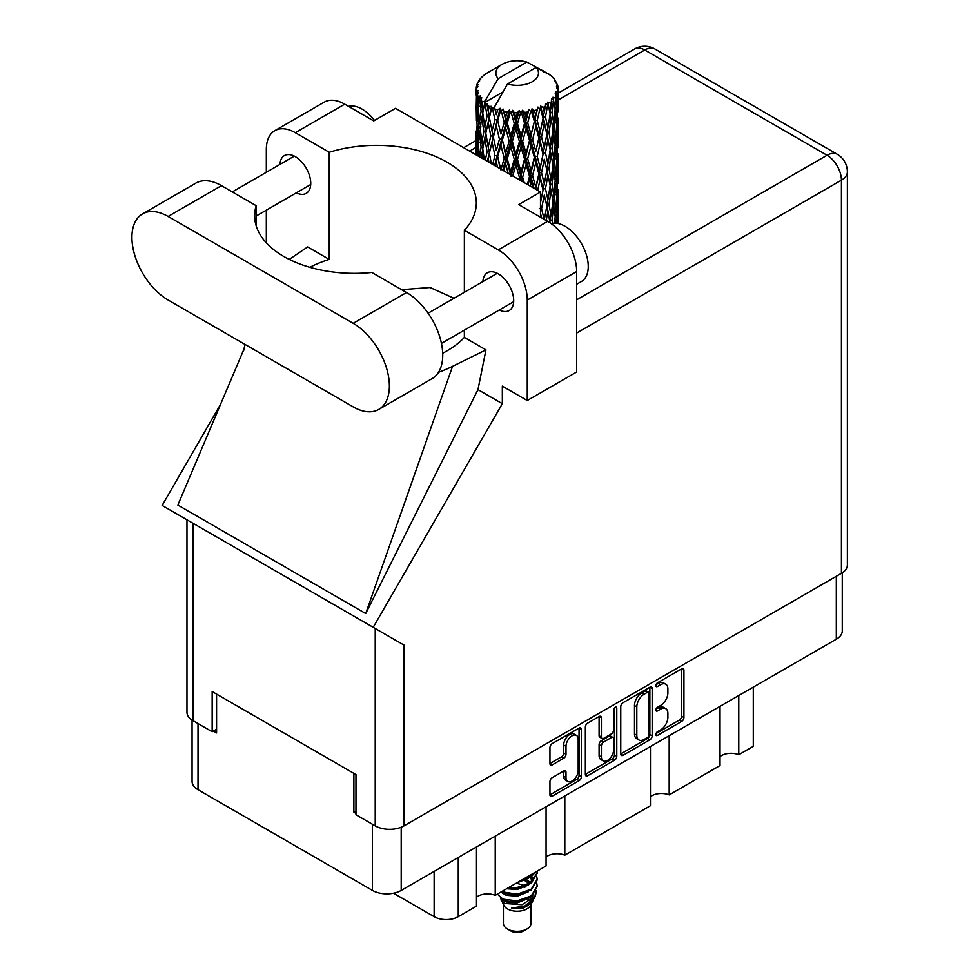 <?xml version="1.0" encoding="UTF-8"?>
<svg xmlns="http://www.w3.org/2000/svg" width="980" height="980" viewBox="0 0 980 980"><rect width="100%" height="100%" fill="white"/><g stroke="black" fill="none" stroke-linecap="round" stroke-linejoin="round"><path stroke-width="1.47" d="M576.399 735.38L574.084 734.045A8.612 4.973 120 0 0 569.772 734.473A8.612 4.973 120 0 0 563.684 745.02L565.999 746.356A8.612 4.973 120 0 1 572.087 735.808A8.612 4.973 120 0 1 576.399 735.38A8.612 4.973 120 0 1 578.188 739.324L578.188 770.476A8.612 4.973 120 0 1 574.427 779.149A8.612 4.973 120 0 1 567.788 781.452A8.612 4.973 120 0 1 565.999 777.508L565.999 772.314A3.222 1.862 120 0 0 565.338 770.844A3.222 1.862 120 0 0 563.721 771.003L552.23 777.642A3.222 1.862 120 0 0 549.952 781.587L549.952 794.866A3.222 1.862 120 0 0 550.613 796.336A3.222 1.862 120 0 0 552.23 796.177L579.094 780.668A3.222 1.862 120 0 0 581.373 776.723L581.373 729.402A3.222 1.862 120 0 0 580.699 727.932A3.222 1.862 120 0 0 579.094 728.091L552.23 743.6A3.222 1.862 120 0 0 549.952 747.544L549.952 763.579A3.222 1.862 120 0 0 550.613 765.049A3.222 1.862 120 0 0 552.23 764.89L563.721 758.251A3.222 1.862 120 0 0 565.999 754.306L565.999 746.356M615.183 707.254L616.775 708.173A2.254 1.299 120 0 0 616.31 707.144A2.254 1.299 120 0 0 615.183 707.254A2.254 1.299 120 0 0 613.578 710.01L613.578 729.99A3.222 1.862 120 0 1 611.312 733.934L603.68 738.344A3.222 1.862 120 0 1 602.075 738.504A3.222 1.862 120 0 1 601.402 737.021L601.402 717.838A3.222 1.862 120 0 0 600.74 716.368A3.222 1.862 120 0 0 599.123 716.527L601.402 717.838M620.757 706.666L620.757 753.988A3.222 1.862 120 0 0 621.418 755.458A3.222 1.862 120 0 0 623.035 755.298L649.899 739.79A3.222 1.862 120 0 0 652.178 735.845L652.178 688.524A3.222 1.862 120 0 0 651.504 687.054A3.222 1.862 120 0 0 649.899 687.213L623.035 702.721A3.222 1.862 120 0 0 620.757 706.666M842.273 572.798L842.273 630.912A20.335 11.736 180 0 1 836.32 639.205L401.2 890.428A20.335 11.736 180 0 1 372.449 890.428L198.021 789.721A20.335 11.736 180 0 1 192.068 781.415L192.068 720.104M660.594 729.929L657.47 731.742A2.254 1.299 120 0 0 655.988 733.726A2.254 1.299 120 0 0 656.343 735.527A2.254 1.299 120 0 0 657.47 735.417L681.651 721.452A3.222 1.862 120 0 0 683.93 717.507L683.93 670.185A3.222 1.862 120 0 0 683.268 668.715A3.222 1.862 120 0 0 681.651 668.875L657.47 682.84A2.254 1.299 120 0 0 655.988 684.824A2.254 1.299 120 0 0 656.343 686.637A2.254 1.299 120 0 0 657.47 686.514L660.594 684.714A10.302 5.954 120 0 1 665.751 684.199A10.302 5.954 120 0 1 667.882 688.916L667.882 692.86A10.302 5.954 120 0 1 660.594 705.478L657.47 707.291A2.254 1.299 120 0 0 655.988 709.275A2.254 1.299 120 0 0 656.343 711.076A2.254 1.299 120 0 0 657.47 710.966L660.594 709.165A10.302 5.954 120 0 1 665.751 708.65A10.302 5.954 120 0 1 667.882 713.367L667.882 717.311A10.302 5.954 120 0 1 660.594 729.929M585.354 774.372L612.169 758.888L614.497 760.223A3.222 1.862 120 0 0 616.775 756.278L616.775 708.173M614.497 760.223L587.633 775.731A3.222 1.862 120 0 1 586.016 775.891A3.222 1.862 120 0 1 585.354 774.42L585.354 727.099A3.222 1.862 120 0 1 587.633 723.154L599.123 716.527M355.973 811.011L353.89 812.224L355.973 813.425M353.89 812.224L353.89 773.379M213.334 731.068L216.58 732.942L216.58 694.11M753.289 687.152L753.289 746.344L738.773 754.723A13.451 7.767 0 0 0 720.031 756.597M738.773 695.53L738.773 754.723M476.488 846.953L476.488 906.145L458.26 916.668A17.052 9.849 180 0 1 434.14 916.668L393.507 893.209M495.231 836.136L495.231 895.328A13.451 7.767 0 0 0 476.488 897.202M546.068 806.785L546.068 865.977L495.231 895.328M564.811 795.968L564.811 855.148A13.451 7.767 0 0 0 546.068 857.022M650.451 746.527L650.451 805.707L564.811 855.148M669.181 735.711L669.181 794.89A13.451 7.767 0 0 0 650.451 796.764M720.031 706.347L720.031 765.539L669.181 794.89M665.751 708.65L663.423 707.315A10.302 5.954 120 0 0 658.278 707.817L660.594 709.165M656.049 709.104L658.278 707.817M665.751 684.199L663.423 682.864A10.302 5.954 120 0 0 658.278 683.379L660.594 684.714M656.049 684.665L658.278 683.379M656.049 733.555L679.336 720.116A3.222 1.862 120 0 0 681.615 716.172L681.615 668.899M620.757 753.939L647.572 738.442A3.222 1.862 120 0 0 649.85 734.51L649.85 687.237M647.388 737.548A2.254 1.299 120 0 0 648.981 734.792L648.981 693.252A2.254 1.299 120 0 0 648.515 692.223A2.254 1.299 120 0 0 647.388 692.333L644.093 694.244A10.302 5.954 120 0 0 636.804 706.862L636.804 735.257A10.302 5.954 120 0 0 638.936 739.973A10.302 5.954 120 0 0 644.093 739.459L647.388 737.548M648.515 692.223L646.2 690.888A2.254 1.299 120 0 0 645.073 690.998L647.388 692.333M638.936 739.973L636.62 738.626A10.302 5.954 120 0 1 634.489 733.91L634.489 705.527A10.302 5.954 120 0 1 641.765 692.909L645.073 690.998M599.086 716.552L599.086 735.686A3.222 1.862 120 0 0 599.748 737.156L602.075 738.504M614.448 707.879L614.448 754.943L616.775 756.278M601.402 756.94A8.612 4.973 120 0 0 603.19 760.884A8.612 4.973 120 0 0 609.83 758.569A8.612 4.973 120 0 0 613.578 749.908L613.578 738.932A3.222 1.862 120 0 0 612.917 737.462A3.222 1.862 120 0 0 611.312 737.622L603.68 742.019A3.222 1.862 120 0 0 601.402 745.964L601.402 756.94L599.086 755.605A8.612 4.973 120 0 0 600.863 759.549L603.19 760.884M612.917 737.462L610.601 736.115A3.222 1.862 120 0 0 608.984 736.274L611.312 737.622M599.086 755.605L599.086 744.629A3.222 1.862 120 0 1 601.365 740.684L608.984 736.274M612.169 758.888A3.222 1.862 120 0 0 614.448 754.943M567.788 781.452L565.472 780.117A8.612 4.973 120 0 1 563.684 776.172L563.684 771.027M549.952 763.53L561.405 756.915A3.222 1.862 120 0 0 563.684 752.971L563.684 745.02M552.23 796.177L549.952 794.866L576.779 779.321A3.222 1.862 120 0 0 579.045 775.388L579.045 728.115M503.402 904.467L503.402 923.368A13.781 7.95 0 0 0 507.432 928.991L510.911 931A8.857 5.108 0 0 0 523.442 931L526.922 928.991A13.781 7.95 0 0 0 530.952 923.368L530.952 904.467M510.911 931L507.432 928.991A13.781 7.95 0 0 0 526.922 928.991M500.572 898.268L504.002 905.606A13.781 7.95 0 0 0 507.432 908.901A13.781 7.95 0 0 0 530.351 905.606L532.777 901.012M530.486 901.22A13.781 7.95 0 0 0 528.232 898.538M501.074 900.093L504.97 903.45L522.022 904.712L535.399 896.075L534.308 898.145L524.888 905.961L511.474 908.105L523.381 907.982L532.789 901.012L533.377 899.64M535.509 892.315L534.982 896.602M535.399 896.075L536.428 890.538M503.022 899.162A20.004 11.552 0 0 0 509.514 901.673L503.426 900.032L498.452 895.144L503.022 899.162L517.171 900.877L531.319 895.818L537.187 885.969L536.721 883.041M509.514 901.673L517.171 901.71L531.319 896.651L537.175 886.398M500.78 892.119L503.022 893.307L517.171 895.01L531.319 889.963L537.175 879.697M501.491 891.714L517.171 894.177L531.319 889.117L537.187 879.281L536.721 876.353M507.873 888.027L517.171 888.321L531.319 883.262L537.175 872.996M509 887.378L517.171 887.488L531.319 882.429L537.187 872.58L537.077 871.171M519.523 881.302L531.319 876.561L535.656 871.98M521.801 879.979L531.319 875.728L534.7 872.543M530.878 882.514L528.391 881.032M488.187 111.095L487.134 105.215A41.001 23.667 0 0 0 488.187 105.84A41.001 23.667 0 0 0 489.265 106.453L488.187 111.095L489.339 116.02L488.187 122.292L490.796 136.024L488.187 146.976L485.786 133.133L491.703 107.653L491.531 106.355L489.265 106.453M485.786 133.133L488.187 122.292M487.452 161.394L488.187 158.184L488.934 162.251M476.317 87.122A41.001 23.667 0 0 1 476.403 86.632L478.166 84.721L476.856 84.794A41.001 23.667 0 0 1 477.517 83.092L479.637 80.936L478.448 81.316A41.001 23.667 0 0 1 478.742 80.85L480.702 79.209L479.98 79.147A41.001 23.667 0 0 1 481.352 77.592L483.03 76.011A41.001 23.667 0 0 1 483.507 75.595L485.443 74.113A41.001 23.667 0 0 1 487.44 72.814L502.103 64.337A21.315 12.311 0 0 0 498.195 78.645L485.063 100.989L482.675 101.896L481.878 106.404L481.143 100.401L481.707 97.62L479.722 98.735L481.094 111.193L479.551 121.692L478.277 107.445L479.379 98.282L480.445 95.942L478.252 96.542L477.799 100.965L477.407 94.876L478.583 92.218L476.746 93.051L477.382 105.669L476.672 115.995L476.611 92.561L478.081 90.417L476.268 90.724L476.194 95.097L476.17 88.984L477.873 86.546L476.317 87.122L476.28 88.812M476.17 88.984A41.001 23.667 0 0 0 476.17 89.106A41.001 23.667 0 0 0 476.268 90.724M477.407 94.876A41.001 23.667 0 0 0 478.252 96.542M481.143 100.401A41.001 23.667 0 0 0 482.675 101.896M543.594 72.263L543.471 70.952A41.001 23.667 0 0 0 541.156 69.911L526.885 62.083A21.315 12.311 0 0 0 502.103 64.337M558.098 219.385L558.159 194.53M557.755 223.44L557.988 215.453L558.159 223.526M557.681 214.412L557.988 215.453M546.571 73.096L546.473 72.544A41.001 23.667 0 0 0 545.86 72.189L545.003 72.214M558.098 183.517L558.159 158.638M558.171 189.851L557.988 204.244L558.171 189.851M557.044 223.318L556.273 214.767L557.191 200.435L557.277 223.354M555.587 223.158L555.746 221.235L555.966 223.195M554.999 218.43L555.746 221.235M556.273 214.767L554.202 215.318M556.628 198.475L557.191 200.435M557.547 205.702L557.988 204.244M557.51 193.918L555.587 194.628M557.681 178.532L557.988 179.573M552.745 77.726L552.683 77.273A41.001 23.667 0 0 0 552.242 76.844L550.478 75.301A41.001 23.667 0 0 0 548.629 73.917L548.016 73.904M546.473 72.544L546.35 73.855M502.642 92.132L484.818 102.435L485.063 100.989M484.512 103.415A41.001 23.667 0 0 0 485.039 103.806L487.072 116.02L484.782 126.8L482.724 112.798L484.818 102.435M487.134 105.215L487.305 103.904L485.039 103.806M491.703 107.653A41.001 23.667 0 0 0 492.389 107.959L494.937 119.842L492.046 130.989L489.339 117.343M550.417 75.558L550.478 75.301A41.001 23.667 0 0 0 550.429 75.264L536.158 67.436L507.469 83.998L494.091 107.788L492.389 107.959M558.098 147.625L558.159 122.77M558.171 153.983L557.988 168.352L558.171 153.983M557.816 174.881L557.191 189.238L556.273 178.875L557.191 164.542L557.816 174.881M556.812 195.731L555.746 210.039L554.411 199.577L555.746 185.355L556.812 195.731M552.512 223.305L551.961 220.157L553.712 206.021L555.182 216.507L554.521 223.134M552.683 77.273L554.178 78.915A41.001 23.667 0 0 1 555.378 80.507L554.496 80.556L556.432 82.271A41.001 23.667 0 0 1 556.665 82.737L555.378 82.308L557.412 84.549A41.001 23.667 0 0 1 557.877 86.265L556.432 86.142L558.135 88.114A41.001 23.667 0 0 1 558.171 88.604L556.53 87.967L558.11 90.466L557.988 96.591L557.828 92.194L555.905 91.826L557.277 94.031L557.816 103.108L557.191 117.453L556.273 107.09L557.093 94.509L555.207 93.615L556.236 96.297L555.746 102.373L555.219 97.939L552.941 97.265L555.182 108.841L553.712 123.039L551.961 112.48L553.504 100.07L551.495 98.894L551.091 107.665L550.221 103.121L547.722 102.092L548.457 105.742L547.722 102.092M507.469 83.998A21.315 12.311 0 0 0 532.25 81.744A21.315 12.311 0 0 0 536.158 67.436M495.023 109.025A41.001 23.667 0 0 0 497.607 109.907L496.309 114.734L494.337 106.342M500.498 110.728A41.001 23.667 0 0 0 501.282 110.924L504.198 122.414L500.89 134.015L497.705 120.785L500.498 110.728L500.094 108.241L497.607 109.907M504.296 111.585A41.001 23.667 0 0 0 507.187 112.063L505.729 117.086L503.01 108.976L501.282 110.924M510.335 112.443A41.001 23.667 0 0 0 511.18 112.529L514.279 123.566L510.764 135.669L507.285 122.929L510.335 112.443L509.453 110.054L507.187 112.063M514.378 112.725A41.001 23.667 0 0 0 517.391 112.774L515.884 118.017L514.378 112.725L512.589 110.336L511.18 112.529M520.601 112.7A41.001 23.667 0 0 0 521.458 112.651L524.545 123.247L521.029 135.853L517.489 123.627L520.601 112.7L519.29 110.458L517.391 112.774M524.643 112.382A41.001 23.667 0 0 0 527.583 112.002L526.113 117.465L524.643 112.382L522.45 110.287L521.458 112.651M530.658 111.463A41.001 23.667 0 0 0 531.466 111.291L534.345 121.459L531.062 134.566L527.681 122.843L530.658 111.463L529.004 109.442L527.583 112.002M534.431 110.581A41.001 23.667 0 0 0 537.114 109.785L535.791 115.456L534.431 110.581L531.993 108.817L531.466 111.291M539.87 108.817A41.001 23.667 0 0 0 540.568 108.547L543.067 118.311L540.225 131.871L537.212 120.614L539.87 108.817L537.971 107.065L537.114 109.785M543.141 107.42A41.001 23.667 0 0 0 545.395 106.281L544.292 112.112L543.141 107.42L540.593 106.036L540.568 108.547M547.649 104.946A41.001 23.667 0 0 0 548.212 104.578L550.16 114.023L547.93 127.939L545.48 117.086L547.649 104.946L545.627 103.476L545.395 106.281M550.221 103.121A41.001 23.667 0 0 0 551.912 101.687M555.219 97.939A41.001 23.667 0 0 0 556.236 96.297M557.828 92.194A41.001 23.667 0 0 0 558.11 90.466M550.086 222.105L550.282 222.987M551.961 220.157L549.731 220.402L551.091 215.318L548.971 204.612L551.091 190.647L552.953 201.231L551.091 215.318M552.806 202.382L553.712 206.021M554.766 213.346L555.746 210.039M554.411 199.577L552.242 199.981L553.712 194.824L551.961 184.252L553.712 170.128L555.182 180.614L553.712 194.824M554.999 182.537L555.746 185.355M556.432 191.7L557.191 189.238M556.273 178.875L554.202 179.426M556.628 162.594L557.191 164.542M557.547 169.81L557.988 168.352M557.51 158.05L555.587 158.748M557.681 142.627L557.988 143.668M556.738 83.79L556.665 82.737M555.28 81.254L555.378 80.507M558.098 111.732L558.171 88.604M558.171 118.09L557.988 132.459L558.171 118.09M557.816 138.989L557.191 153.358L556.273 142.97L557.191 128.674L557.816 138.989M556.812 159.863L555.746 174.134L554.411 163.709L555.746 149.462L556.812 159.863M546.252 220.525L547.93 210.921L549.988 222.791M548.971 204.612L546.705 204.698L547.955 210.933L546.705 204.698L547.93 199.724L545.48 188.858L547.93 175.04L548.469 177.527L550.16 185.796L547.93 199.724M550.086 186.212L551.091 190.647M551.961 184.252L549.731 184.497L551.091 179.426L548.971 168.744L551.091 154.742L552.953 165.363L551.091 179.426M552.806 166.502L553.712 170.128M554.766 177.454L555.746 174.134M554.411 163.709L552.242 164.113L553.712 158.932L551.961 148.36L553.712 134.26L555.182 144.722L553.712 158.932M554.999 146.633L555.746 149.462M556.432 155.82L557.191 153.358M556.273 142.97L554.202 143.533M556.628 126.714L557.191 128.674M557.547 133.917L557.988 132.459M557.51 122.157L555.587 122.855M557.681 106.734L557.988 107.776M557.816 87.735L557.877 86.265M556.812 123.97L555.746 138.254L554.411 127.817L555.746 113.57L556.812 123.97M546.84 206.008L544.292 219.777L541.536 208.703L544.292 195.094L546.84 206.008L544.292 195.094M540.482 215.857L540.887 217.425M540.482 213.248L541.597 217.829M541.536 208.703L539.294 208.458M545.48 188.858L543.202 188.773L544.292 183.873L541.536 172.835L544.292 159.201L546.84 170.128L544.292 183.873M548.971 168.744L546.705 168.817L547.967 175.077L546.705 168.817L547.93 163.844L545.48 152.966L547.93 139.16L548.469 141.671L550.16 149.891L547.93 163.844M550.086 150.32L551.091 154.742M551.961 148.36L549.731 148.605L551.091 143.546L548.971 132.851L551.091 118.85L552.953 129.47L551.091 143.546M552.806 130.622L553.712 134.26M554.766 141.561L555.746 138.254M554.411 127.817L552.242 128.221L553.712 123.039M554.999 110.752L555.746 113.57M556.432 119.928L557.191 117.453M556.273 107.09L554.202 107.653M557.547 98.049L557.988 96.591M537.665 190.389L540.225 178.96L543.067 190.083L540.482 202.431M543.067 190.083L539.294 172.59L540.225 178.96M541.536 172.835L539.294 172.59L540.225 167.764L537.212 156.482L540.225 143.092L543.067 154.191L540.225 167.764M546.84 170.128L544.292 159.201M545.48 152.966L543.202 152.88L544.292 147.992L541.536 136.943L544.292 123.309L546.84 134.236L544.292 147.992M548.971 132.851L546.705 132.925L548.469 141.671M546.84 134.236L547.93 139.16M550.086 114.44L551.091 118.85M551.961 112.48L549.731 112.725L551.091 107.665M554.766 105.681L555.746 102.373M538.878 173.877L535.791 187.204L532.569 175.739L535.791 162.533L538.878 173.877L539.294 172.59L535.668 189.238M529.96 185.943L531.062 181.655L532.74 187.548M532.569 175.739L530.511 175.175L534.076 188.307M524.19 182.611L522.634 177.257L526.113 164.542L529.543 176.363L530.511 175.175L531.062 181.655M535.472 189.128L535.791 187.204M537.212 156.482L535.043 156.077L539.294 172.59L541.438 162.092M534.345 157.327L531.062 170.459L527.681 158.711L531.062 145.787L534.345 157.327L535.043 156.077L535.791 162.533M543.067 154.191L539.294 136.698L540.225 143.092M541.536 136.943L539.294 136.698L540.225 131.871M545.48 117.086L543.202 117L546.705 132.925L547.93 127.939M543.067 118.311L544.292 123.309M538.878 137.984L535.791 151.324L532.569 139.846L535.791 126.641L538.878 137.984L539.294 136.698L535.791 151.324M529.543 176.363L527.399 184.461M522.634 177.257L520.882 176.412L522.303 181.521M512.736 175.996L515.884 165.106L519.424 177.429L520.882 176.412L520.98 180.749M527.681 158.711L525.758 158.013L530.511 175.175L531.062 170.459M524.545 159.115L521.029 171.757L517.489 159.507L521.029 147.074L524.545 159.115L525.758 158.013L526.113 164.542M532.569 139.846L530.511 139.283L535.043 156.077L528.085 184.853M529.543 140.471L526.113 153.333L522.634 141.365L526.113 128.65L529.543 140.471L530.511 139.283L531.062 145.787M537.212 120.614L535.043 120.209L539.294 136.698L541.426 126.224M534.345 121.459L535.043 120.209L535.791 126.641M540.593 106.036L543.202 117L544.292 112.112M519.424 177.429L518.837 179.512M517.489 159.507L515.933 158.552L520.882 176.412L521.029 171.757M514.279 159.446L510.764 171.574L507.285 158.809L510.764 146.89L514.279 159.446L515.933 158.552L515.884 165.106M522.634 141.365L520.882 140.52L525.758 158.013L526.113 153.333M519.424 141.537L515.884 153.897L512.356 141.414L515.884 129.213L519.424 141.537L520.882 140.52L521.029 147.074M527.681 122.843L525.758 122.133L530.511 139.283L531.062 134.566M524.545 123.247L525.758 122.133L526.113 128.65M531.993 108.817L535.043 120.209L535.791 115.456M503.818 170.851L505.729 164.175L508.191 173.374M507.285 158.809L506.195 157.657L510.629 174.783M504.198 158.282L500.89 169.92L497.705 156.665L500.89 145.236L504.198 158.282L506.195 157.657L505.729 164.175M510.948 174.967L510.764 171.574M512.356 141.414L511.021 140.348L515.933 158.552L515.884 153.897M509.171 141.12L505.729 152.966L502.385 139.981L505.729 128.282L509.171 141.12L511.021 140.348L510.764 146.89M517.489 123.627L515.933 122.672L520.882 140.52L521.029 135.853M514.279 123.566L515.933 122.672L515.884 129.213M522.45 110.287L525.758 122.133L526.113 117.465M495.219 165.877L496.309 161.822L497.546 167.225M497.705 156.665L500.155 168.732M491.384 163.672L489.339 153.211L492.046 142.21L494.937 155.722L497.142 155.391L496.309 161.822M502.385 139.981L506.195 157.657L505.729 152.966M499.433 139.246L496.309 150.614L493.332 137.163L496.309 125.918L499.433 139.246L501.54 138.756L500.89 145.236M507.285 122.929L506.195 121.777L511.021 140.348L510.764 135.669M504.198 122.414L506.195 121.777L505.729 128.282M512.589 110.336L515.933 122.672L515.884 118.017M494.937 155.722L492.671 164.407M489.339 153.211L488.187 158.184M493.332 137.163L496.309 150.614M490.796 136.024L493.05 135.853L492.046 142.21M497.705 120.785L500.89 134.015M494.937 119.842L497.142 119.511L496.309 125.918M503.01 108.976L506.195 121.777L505.729 117.086M484.304 159.581L482.724 148.678L484.782 138.021L487.072 151.9L485.296 160.157M481.18 157.768L481.878 153.493L482.552 158.564M482.834 149.45L481.878 153.493M487.072 151.9L489.339 151.9L488.187 146.976M485.798 133.194L484.782 138.021M492.732 134.248L492.046 130.989M494.373 106.502L496.309 114.734M483.814 131.663L481.878 142.284L480.212 128.147L481.878 117.6L483.814 131.663L486.068 131.835L484.782 126.8M481.094 147.074L479.551 157.584L478.277 143.325L479.551 132.913L481.094 147.074L483.299 147.404L481.878 142.284M477.174 155.465L477.799 148.041L478.412 156.175M478.461 145.64L477.799 148.041M480.384 129.679L479.551 132.913M482.834 113.57L481.878 117.6M487.072 116.02L489.339 116.02L491.531 106.355M478.938 126.445L477.799 136.845L476.966 122.525L477.799 112.149L478.938 126.445L481.045 126.922M477.382 141.537L476.672 151.888L476.672 127.216L477.382 141.537L479.379 142.174M476.17 154.889L476.194 142.186L476.415 155.024M477.297 153.885L476.672 151.888M477.125 125.697L476.672 127.216M478.681 139.748L477.799 136.845M478.461 109.76L477.799 112.149M480.629 125.379L479.551 121.692M526.885 62.083L498.195 78.645M481.094 111.193L483.299 111.524L481.878 106.404M476.452 120.687L476.194 106.293L477.064 120.944M476.194 131.001L476.243 142.002M476.464 131.835L476.194 130.977M477.297 117.98L476.672 115.995M477.382 105.669L479.379 106.293M478.681 103.868L477.799 100.965M476.464 95.967L476.243 106.11M476.856 84.794L476.942 86.044M478.448 81.316L478.387 82.198M523.381 907.982L528.183 905.3L531.332 901.943M532.324 899.836L532.74 895.524M532.704 896.431L532.581 895.659M524.888 887.231L524.092 886.851M502.826 893.221L506.17 895.255L517.171 896.222L528.391 891.751M531.613 879.697L529.972 877.467M516.803 882.87L528.391 878.362M530.829 900.988L532.74 895.598M525.109 885.663L516.301 883.164M532.03 878.864L530.878 876.88M502.544 899.603L506.17 901.955L517.171 902.911L528.391 898.452M529.457 883.629L524.092 880.163M506.636 888.738L517.171 889.522L528.391 885.063M530.523 882.98L532.74 877.186M529.702 882.208L526.015 879.452M500.094 108.241L487.342 161.333M509.453 110.054L494.582 165.51M519.29 110.458L502.74 170.226M529.004 109.442L511.021 176.241M537.971 107.065L519.878 180.112M541.426 198.021L540.482 202.725M378.782 409.407L432.119 378.611A51.168 29.547 -120 0 0 442.727 355.189A51.168 29.547 -120 0 0 406.541 292.518L371.812 272.464A99.715 57.575 -0 0 1 254.641 215.784A99.715 57.575 -0 0 1 256.184 205.702L221.456 185.649A51.168 29.547 -120 0 0 195.865 183.125L142.517 213.922A51.168 29.547 -120 0 0 134.677 254.923A51.168 29.547 -120 0 0 168.107 300.015L353.192 406.872A51.168 29.547 -120 0 0 378.782 409.407A51.168 29.547 -120 0 0 389.379 385.985A51.168 29.547 -120 0 0 353.192 323.314L168.107 216.458A51.168 29.547 -120 0 0 142.517 213.922M348.525 106.367A32.806 18.939 60 0 1 374.532 120.442M551.177 223.612A32.806 18.939 60 0 1 575.456 235.127A32.806 18.939 60 0 1 588.257 266.474A32.806 18.939 60 0 1 581.471 281.481L576.669 284.261M499.286 309.999A21.817 12.593 -120 0 0 509.171 310.538A21.817 12.593 -120 0 0 513.692 300.554A21.817 12.593 -120 0 0 504.173 278.602A21.817 12.593 -120 0 0 487.366 272.759A21.817 12.593 -120 0 0 482.883 281.591M296.34 192.827A21.817 12.593 -120 0 0 306.226 193.366A21.817 12.593 -120 0 0 310.746 183.382A21.817 12.593 -120 0 0 301.228 161.431A21.817 12.593 -120 0 0 284.421 155.587A21.817 12.593 -120 0 0 279.937 164.419M274.829 130.659L324.233 102.141A41.001 23.667 60 0 1 344.727 104.174L295.323 132.692A41.001 23.667 -120 0 0 274.829 130.659A41.001 23.667 -120 0 0 266.327 149.438L266.327 172.272M841.428 573.325L841.428 180.161A20.335 11.736 180 0 0 847.382 171.868L847.382 565.019A20.335 11.736 180 0 1 841.428 573.325L403.993 825.883A20.335 11.736 180 0 1 375.23 825.883L375.23 628.499L403.993 645.097L373.209 627.323L502.336 403.687L502.336 386.12L527.265 400.514L527.265 300.076A41.001 23.667 -120 0 0 498.269 249.863L547.673 221.345L518.677 204.6L540.482 192.019L395.528 108.327L373.723 120.908L344.727 104.174M547.673 221.345A41.001 23.667 60 0 1 576.669 271.558L527.265 300.076M527.265 400.514L576.669 371.996L576.669 271.558M498.269 249.863L464.361 230.288L464.361 292.285M464.361 330.162L464.361 337.414A99.715 57.575 180 0 1 447.125 350.767L445.496 351.71A99.715 57.575 180 0 1 442.691 353.266M438.501 372.327A123.002 71.013 -0 0 0 452.552 366.336L485.945 349.872L464.361 337.414M485.945 349.872L477.971 389.624L502.336 403.687M244.045 348.954L177.846 505.068L365.712 613.529L477.971 389.624M373.209 627.323L162.141 505.472L220.635 404.164M309.852 267.295A99.715 57.575 180 0 1 329.243 259.406L329.243 152.268L295.323 132.692M266.327 242.832L266.327 210.149M329.243 259.406L307.659 246.936L289.247 259.382M375.23 628.499L192.925 523.246L192.925 720.631L212.17 731.742L216.58 729.194M192.925 720.631A20.335 11.736 180 0 1 186.972 712.325L186.972 519.804M375.23 825.883L355.973 814.76L355.973 774.592L212.17 691.562L212.17 731.742M192.925 523.246C185.171 518.763 185.171 518.763 192.925 523.246M464.361 230.288A99.715 57.575 -0 0 0 476.329 202.934A99.715 57.575 -0 0 0 329.243 152.268M540.482 217.193L540.482 192.019M453.985 298.275L430.036 287.507L401.629 289.676M452.552 366.336L365.712 613.529M256.184 225.865L256.184 205.702M401.2 890.428L401.2 827.218M836.32 639.205L836.32 576.277M198.021 789.721L198.021 723.571M372.449 890.428L372.449 824.266M434.14 871.404L434.14 916.668M458.26 857.476L458.26 916.668M655.877 710.047L657.47 710.966M655.877 685.596L657.47 686.514M681.651 668.875L683.93 670.185M681.615 716.172L683.93 717.507M679.336 720.116L681.651 721.452M655.877 734.498L657.47 735.417M649.899 687.213L652.178 688.524M649.85 734.51L652.178 735.845M647.572 738.442L649.899 739.79M620.757 753.988L623.035 755.298M641.765 692.909L644.093 694.244M634.489 705.527L636.804 706.862M634.489 733.91L636.804 735.257M585.354 774.42L587.633 775.731M599.086 735.686L601.402 737.021M601.365 740.684L603.68 742.019M599.086 744.629L601.402 745.964M563.721 771.003L565.999 772.314M563.684 776.172L565.999 777.508M563.684 752.971L565.999 754.306M561.405 756.915L563.721 758.251M549.952 763.579L552.23 764.89M579.094 728.091L581.373 729.402M579.045 775.388L581.373 776.723M576.779 779.321L579.094 780.668M576.669 299.819L827.047 155.257L644.742 50.005L558.171 99.985M476.17 147.331L469.628 151.104M403.993 645.097L403.993 825.883M847.382 171.868A20.335 20.335 0 0 0 837.214 154.252A20.335 11.736 120 0 0 827.047 155.257A20.335 11.736 60 0 1 841.428 180.161L576.669 333.029M634.575 49A20.335 11.736 60 0 1 644.742 50.005A20.335 11.736 120 0 1 654.91 49A20.335 20.335 0 0 0 634.575 49L558.171 93.112M221.456 185.649L168.107 216.458M406.541 292.518L353.192 323.314M537.187 886.814L537.187 885.969M537.187 880.114L537.187 879.281M537.187 873.425L537.187 872.58M558.171 215.465L558.171 199.761M558.171 179.597L558.171 163.868M558.171 143.692L558.171 127.988M558.171 107.8L558.171 92.108M548.457 213.395L547.955 210.933M548.469 177.527L547.967 175.077M428.113 313.208L497.264 273.285M232.309 191.921L294.319 156.114M256.184 216.017L310.721 184.522M441.429 343.392L513.667 301.693M244.963 344.384L243.616 350.779M476.219 140.422L463.675 147.674M837.214 154.252L654.91 49"/></g></svg>
